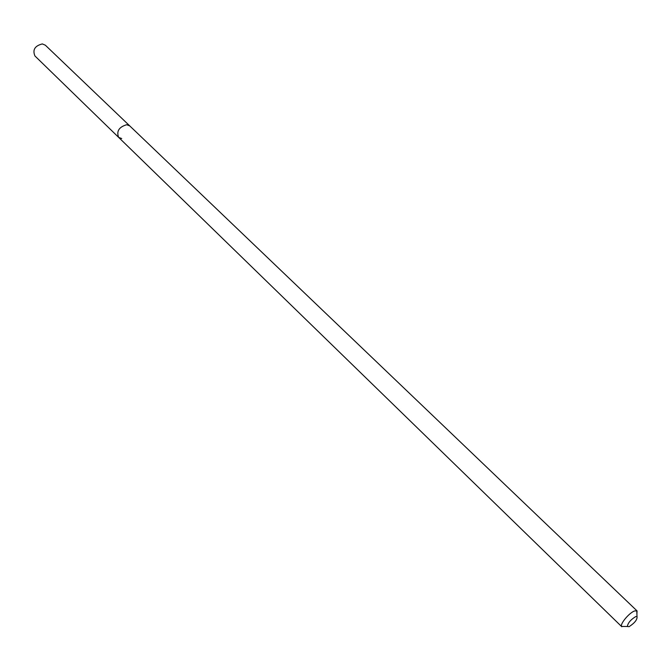 <?xml version="1.0" encoding="UTF-8"?>
<svg xmlns="http://www.w3.org/2000/svg" width="671" height="671" viewBox="0 0 671 671"><rect width="100%" height="100%" fill="white"/><g stroke="black" fill="none" stroke-linecap="round" stroke-linejoin="round"><path stroke-width="1.01" d="M629.113 626.664L627.36 626.496C627.905 622.982 630.673 619.694 635.647 616.632L637.022 616.481C637.442 619.534 634.8 622.931 629.113 626.664M624.894 626.471L621.598 626.446C619.895 623.938 629.289 612.715 634.59 610.945L637.064 610.92L636.913 614.015M121.728 138.553L118.641 137.379C116.309 131.222 118.993 127.004 126.702 124.722L129.729 125.88L45.334 45.192L42.315 43.925C34.833 45.829 32.376 49.839 34.942 55.978L118.641 137.379C116.309 131.222 118.993 127.004 126.702 124.722L129.729 125.88L637.064 610.92M627.36 626.496L621.598 626.446M621.807 626.748L118.641 137.379M637.022 616.481L636.754 610.719"/></g></svg>
